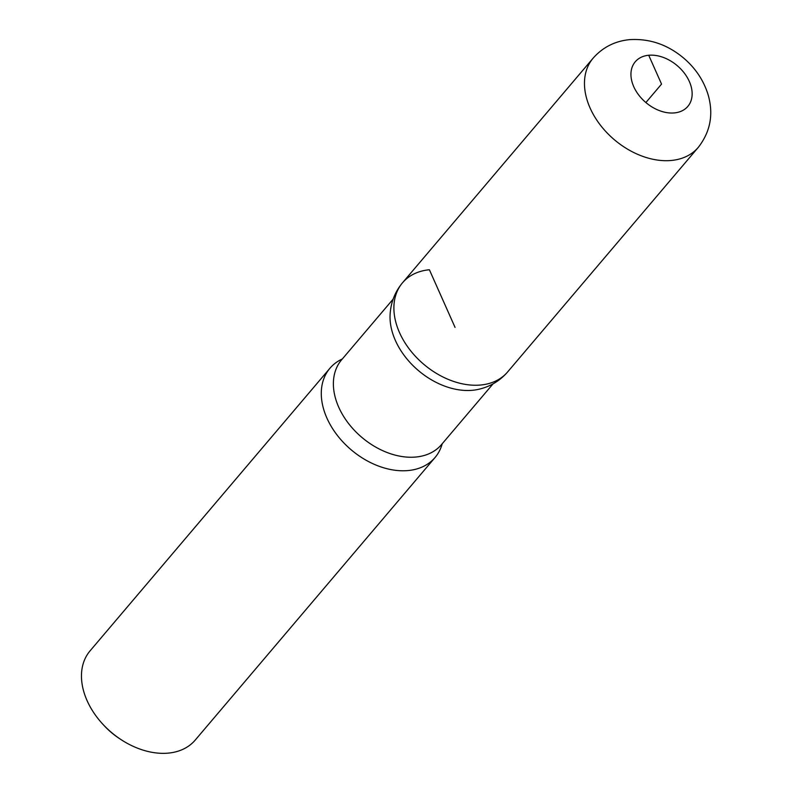 <?xml version="1.0" encoding="UTF-8"?>
<svg xmlns="http://www.w3.org/2000/svg" width="793" height="793" viewBox="0 0 793 793"><rect width="100%" height="100%" fill="white"/><g stroke="black" fill="none" stroke-linecap="round" stroke-linejoin="round"><path stroke-width="1.19" d="M342.328 358.971A68.951 48.413 40.3 0 0 329.918 368.269L90.095 650.825A68.951 48.413 40.3 0 0 103.05 724.445L104.359 725.853A57.463 40.344 40.3 0 0 118.891 738.184L120.496 739.254A68.951 48.413 40.3 0 0 195.237 740.067L435.06 457.502A68.951 48.413 40.3 0 0 442.207 443.753M103.05 724.445A68.951 48.413 40.3 0 0 120.496 739.254M455.053 327.39L429.39 269.749A68.912 48.393 40.3 0 0 402.507 282.794C394.884 291.973 390.741 302.648 390.087 314.841A65.502 45.994 40.3 0 0 418.516 370.658A65.502 45.994 40.3 0 0 478.209 389.403M478.001 389.452C489.915 386.825 499.778 381.007 507.589 371.986A68.912 48.393 -139.7 0 1 423.74 364.274A68.912 48.393 -139.7 0 1 402.517 282.794A68.912 48.393 40.3 0 0 423.749 364.284A68.912 48.393 40.3 0 0 507.599 371.976M329.918 368.269A68.951 48.413 40.3 0 0 351.16 449.8A68.951 48.413 40.3 0 0 435.06 457.502M645.889 102.545L661.55 84.088L648.714 55.252A34.476 24.206 40.3 0 0 643.916 100.78A34.476 24.206 40.3 0 0 692.021 96.231A34.476 24.206 40.3 0 0 648.714 55.262M393.159 299.09L341.575 359.863A65.502 45.994 40.3 0 0 361.757 437.31A65.502 45.994 40.3 0 0 441.463 444.635L493.038 383.862M402.517 282.794L593.095 58.196A68.951 48.413 40.3 0 0 614.347 139.727A68.951 48.413 40.3 0 0 698.236 147.419M593.095 58.196C602.759 47.273 614.922 41.087 629.592 39.65C649.754 38.401 667.954 44.695 684.2 58.553C695.857 68.664 703.847 80.817 708.189 95.011C713.68 114.41 710.359 131.886 698.236 147.429L507.589 371.986"/></g></svg>
